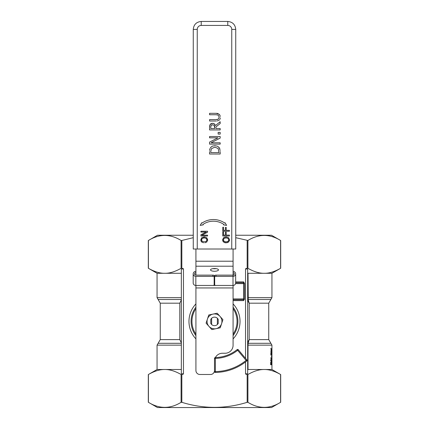 <?xml version="1.0" encoding="UTF-8"?>
<svg xmlns="http://www.w3.org/2000/svg" width="429" height="429" viewBox="0 0 429 429"><rect width="100%" height="100%" fill="white"/><g stroke="black" fill="none" stroke-linecap="round" stroke-linejoin="round"><path stroke-width="0.64" d="M235.564 283.596L244.476 283.596A0.853 0.853 0 0 0 243.624 282.749L243.624 299.764A0.853 0.853 0 0 0 244.476 298.916L233.081 298.916M235.655 282.749L243.624 282.749L243.624 281.896L244.476 283.371M244.476 299.142L244.476 298.916A0.853 0.853 0 0 1 243.624 299.764L233.081 299.764L243.624 299.764L243.624 300.616L244.476 299.142L244.476 283.596M248.016 369.503L247.662 369.712L247.662 345.141L271.938 345.141L271.938 369.503L248.016 369.503L248.016 345.141L248.193 342.943L249.195 339.612L249.195 303.18L248.193 299.844L249.195 303.18L247.662 300.514A0.853 0.719 180 0 1 248.193 299.844L248.257 299.496L270.871 299.496L271.938 297.651L247.662 297.651L247.662 300.23A0.853 0.772 180 0 1 248.257 299.496L248.016 273.284L271.938 273.284L280.689 268.232L280.689 240.54L271.509 235.242L235.736 235.242M247.662 273.08L248.016 273.284M249.195 303.18L268.747 303.18L268.747 339.612L249.195 339.612L247.662 342.278L247.662 342.959L247.662 342.278A0.853 0.719 -0 0 0 248.193 342.943M247.662 373.579L245.533 374.034L247.662 373.579L247.662 269.214L245.533 268.758L245.533 358.381M271.938 345.141L270.871 343.297L248.257 343.297A0.853 0.772 0 0 1 247.662 342.562M271.487 356.751L271.487 356.07M270.849 355.094L270.871 352.429L270.849 355.094L271.605 355.094L271.391 354.526M271.235 352.659L271.605 351.801L271.316 353.314L271.09 352.429M270.635 364.741L270.704 362.248L271.267 361.384L270.635 364.741M270.849 360.773L271.605 360.773L271.605 360.242L270.972 360.242L271.605 357.727L270.849 357.727L270.849 358.253L271.477 358.253L270.635 360.773L271.257 358.253M270.849 358.253L270.849 357.727M270.972 360.242L271.391 360.242M271.144 350.949L271.144 349.002M270.849 349.002L270.849 348.434L270.849 349.002L271.498 349.185L271.546 349.973L271.498 350.766L270.849 350.949L270.849 351.512L271.562 351.104L271.616 349.973L271.562 348.841L270.849 348.434M270.849 351.512L270.849 350.949M245.533 361.937L245.533 374.034L247.168 374.496L247.168 402.316L247.908 402.316C258.794 409.035 269.685 409.035 280.577 402.316L280.577 374.496C274.549 371.074 269.101 369.412 264.243 369.503C259.379 369.412 253.936 371.074 247.908 374.496L247.168 374.496M210.778 323.455L211.626 324.533A4.252 4.252 0 0 0 217.374 324.533L218.222 323.455L218.222 319.337L217.374 318.254A4.252 4.252 0 0 0 211.626 318.254L210.778 319.337L210.778 323.455M181.338 297.651L157.062 297.651L157.062 273.284L148.311 268.232L148.311 240.54L157.491 235.242L193.264 235.242M157.062 273.284L164.757 273.284C159.899 273.38 154.451 271.718 148.423 268.297L148.423 240.476C159.315 233.757 170.206 233.757 181.092 240.476L181.092 268.297L181.832 268.297L181.832 240.476L181.092 240.476M247.168 240.476L247.168 268.297L247.908 268.297C253.936 271.718 259.379 273.38 264.243 273.284C269.101 273.38 274.549 271.718 280.577 268.297L280.577 240.476C269.685 233.757 258.794 233.757 247.908 240.476L235.736 237.682M193.264 237.682L181.832 240.476M181.338 369.503L164.757 369.503C159.899 369.412 154.451 371.074 148.423 374.496L148.423 402.316C159.315 409.035 170.206 409.035 181.092 402.316L181.832 402.316L181.832 374.496L183.467 374.034L181.338 373.579L181.338 269.214L183.467 268.758L181.832 268.297M181.832 402.316C203.609 409.035 225.391 409.035 247.168 402.316M215.331 357.55A0.853 0.853 0 0 0 214.5 358.403L215.353 358.403L215.331 357.55A36.165 36.165 0 0 0 237.103 349.624A0.853 0.853 0 0 1 238.288 349.742A0.853 0.853 0 0 0 237.103 349.624L237.634 350.289L238.288 349.742L246.766 359.851L246.112 360.398L246.648 361.057A0.853 0.853 0 0 0 246.766 359.851L246.648 361.057A51.056 51.056 0 0 1 215.363 372.442L215.353 371.594L214.5 371.594A0.853 0.853 0 0 0 215.363 372.442M247.168 268.297L245.533 268.758M181.338 273.284L164.757 273.284C169.621 273.38 175.064 271.718 181.092 268.297M181.832 374.496L181.092 374.496C175.064 371.074 169.621 369.412 164.757 369.503L157.062 369.503L148.311 374.56L148.311 402.252L157.491 407.55L271.509 407.55L280.689 402.252L280.689 374.56L271.938 369.503M195.919 307.169A23.402 23.402 0 0 0 191.098 321.396A23.402 23.402 0 0 1 195.919 307.169A23.402 23.402 0 0 0 195.919 335.617M233.081 335.617A23.402 23.402 0 0 0 233.081 307.169A23.402 23.402 0 0 1 233.081 335.617A23.402 23.402 0 0 0 233.081 307.169M214.5 358.403L214.5 371.594M181.338 299.828L179.805 303.18L179.805 339.612L181.338 342.959M246.38 361.277L246.648 361.057M270.849 364.741L271.605 364.741L271.267 361.384M270.956 364.173L271.267 361.974L271.536 364.173L270.956 364.173L271.321 364.173L271.053 361.974M271.343 354.526L271.605 351.801M270.956 353.963L271.096 353.019L271.262 354.526L270.956 354.526L270.956 353.963M270.956 354.526L271.225 353.26M197.249 249.013L197.249 29.413L193.264 29.413L193.264 249.013L235.736 249.013L235.736 29.413L231.751 29.413L231.751 249.013M220.361 116.436L219.417 114.339L216.184 113.326L217.648 113.444M217.659 113.449L218.088 113.546M219.771 119.568L220.367 117.836M217.036 120.973L219.294 120.115M216.184 113.326L209.561 113.326L209.561 114.736L216.221 114.736L218.329 115.192L219.198 117.171L218.329 119.139L216.184 119.594L217.428 119.503M227.595 242.61L225.456 242.798M224.962 242.717L224.619 242.621M223.563 242.063L223.209 241.699M222.86 241.103L222.758 240.83M222.646 240.24L222.667 239.377M223.284 238.004L223.595 237.704M224.571 237.189L226.71 236.996M228.641 237.757L226.088 236.964L223.53 237.757L222.63 239.897L223.53 242.031L226.088 242.83L228.641 242.036L229.547 239.897L228.641 237.757L229.547 239.897L229.445 240.728M200.815 240.412L201.678 237.757L204.858 236.996M204.864 242.798L206.789 242.036L207.695 239.897L206.789 237.757L207.657 240.417M206.789 237.757L204.236 236.964L201.678 237.757L200.777 239.897L201.678 242.031L203.603 242.798M201.678 242.031L201.013 241.119M210.06 148.434L209.593 150.504M209.711 149.576L209.781 149.244M218.72 147.083L219.326 147.812L217.503 146.23L214.875 145.64L212.205 146.203L210.403 147.791L211.014 147.045M212.457 146.085L212.725 145.983M214.875 145.64L217.503 146.23M220.147 150.611L219.326 147.812L219.889 149.002M209.625 125.912L210.119 124.501L209.561 127.204L209.615 125.981M211.009 123.643L212.441 123.295L210.119 124.501L210.537 123.997M213.905 123.6L215.556 125.499L214.393 123.89L212.441 123.295L213.31 123.391M214.5 370.5A3.979 3.979 0 0 1 210.521 374.485L199.903 374.485A3.979 3.979 0 0 1 195.919 370.5L195.919 285.451L233.081 285.451L233.081 345.286A7.963 7.963 0 0 1 225.118 353.249L222.463 353.249A7.963 7.963 0 0 0 215.39 357.55M216.184 119.594L209.561 119.594L209.561 121.01L216.184 121.01M223.396 239.891L224.083 238.427L226.088 237.881L228.089 238.427L228.78 239.891L228.089 241.361L226.088 241.908L224.083 241.366L223.396 239.891M227.627 241.634L228.089 241.361M226.609 225.386L225.075 222.742L224.817 223.101A20.04 20.04 0 0 0 201.995 223.101L201.737 222.742L200.209 225.386L203.244 224.86L202.955 224.453A18.383 18.383 0 0 1 223.858 224.453L223.573 224.86L226.609 225.386M223.557 232.025L222.769 232.025L222.769 235.993L229.408 235.993L229.408 235.113L226.212 235.113L226.212 232.153L225.429 232.153L225.429 235.113L223.557 235.113L223.557 232.025M206.928 239.891L206.236 241.361L204.236 241.908L202.231 241.366L201.544 239.891L202.231 238.427L204.236 237.881L206.236 238.427L206.928 239.891M209.561 151.598L209.561 154.016L220.179 154.016L220.179 151.571M210.778 151.528L211.417 148.724L214.859 147.115L218.248 148.595L218.956 152.601L210.778 152.601L210.778 151.528M207.556 232.234L207.556 231.247L200.917 231.247L200.917 232.068L206.172 232.068L200.917 234.743L200.917 235.993L207.556 235.993L207.556 235.172L201.834 235.172L207.556 232.234M220.179 136.513L209.561 136.513L209.561 137.827L217.964 137.827L209.561 142.106L209.561 144.112L220.179 144.112L220.179 142.793L211.02 142.793L220.179 138.095L220.179 136.513M223.557 230.352L223.557 227.268L222.769 227.268L222.769 231.236L229.408 231.236L229.408 230.352L226.212 230.352L226.212 227.397L225.429 227.397L225.429 230.352L223.557 230.352M209.561 127.204L209.561 129.939L220.179 129.939L220.179 128.528L215.953 128.528L215.953 126.909L220.179 123.552L220.179 121.723L215.556 125.499M210.778 127.123L211.143 125.44L212.553 124.769L214.221 125.37L214.773 128.528L210.778 128.528L210.778 127.123M214.773 127.29L214.731 126.571M214.634 126.062L214.221 125.37M212.553 124.769L211.728 124.936M220.179 134.084L220.179 132.384L218.147 132.384L218.147 134.084L220.179 134.084M212.902 268.64A3.979 1.362 180 0 0 216.098 268.64M210.521 269.889A3.979 1.362 0 0 1 214.5 268.527A3.979 1.362 0 0 1 218.479 269.889A3.979 1.362 0 0 1 214.5 271.251A3.979 1.362 0 0 1 210.521 269.889M195.919 275.128L195.919 249.013M233.081 249.013L233.081 266.211L195.919 266.211M233.081 276.373L233.081 266.211M207.427 319.063L208.773 314.983L217.192 313.229L222.919 319.643L220.227 327.81L211.808 329.558L206.081 323.144L207.427 319.063M209.54 315.841A7.443 7.443 0 0 0 212.167 328.464A7.443 7.443 0 0 0 221.788 319.878A7.443 7.443 0 0 0 209.54 315.841M214.151 285.001A1.325 0.456 -0 0 1 212.827 285.451L195.838 285.451A2.654 2.494 -0 0 1 193.184 282.958L193.184 273.879A2.654 2.494 -0 0 0 195.838 276.373L212.827 276.373A1.325 0.456 -0 0 1 214.151 276.828L214.151 285.001M233.081 271.385A2.654 2.494 180 0 1 235.655 273.879L235.655 282.958A2.654 2.494 180 0 1 233.001 285.451L216.012 285.451A1.325 0.456 -0 0 1 214.682 285.001L214.682 276.828A1.325 0.456 -0 0 1 216.012 276.373L216.012 275.128A1.325 0.456 180 0 0 214.682 275.584L214.682 276.828M235.655 273.879A2.654 2.494 180 0 1 233.001 276.373L216.012 276.373M214.151 276.828L214.151 275.584A1.325 0.456 180 0 0 212.827 275.128L212.827 276.373M195.838 275.128L195.838 272.635A1.325 1.249 -0 0 0 194.509 273.879A1.325 1.249 -0 0 0 195.838 275.128L212.827 275.128M233.081 272.635A1.325 1.249 180 0 1 233.081 275.123M233.001 275.128L216.012 275.128M195.919 271.385L195.838 271.385A2.654 2.494 -0 0 0 193.184 273.879M233.081 300.616L243.624 300.616M211.626 324.533L211.626 318.254M217.374 318.254L217.374 324.533M247.908 268.297L247.908 240.476M183.467 374.034L183.467 268.758M233.081 338.899A25.526 25.526 0 0 0 233.081 303.893M195.919 303.893A25.526 25.526 0 0 0 195.919 338.899M243.624 281.896L235.655 281.896M181.092 374.496L181.092 402.316M247.908 402.316L247.908 374.496M233.081 308.623A22.549 22.549 0 0 1 233.081 334.17M195.919 334.17A22.549 22.549 0 0 1 195.919 308.623M215.353 358.403A37.012 37.012 0 0 0 237.634 350.289L246.112 360.398A50.204 50.204 0 0 1 215.353 371.594L215.353 358.403M157.062 369.503L157.062 345.141L181.338 345.141M181.338 343.297L158.129 343.297L157.062 345.141M179.805 303.18L160.253 303.18L158.129 299.496L181.338 299.496M179.805 339.612L160.253 339.612L158.129 343.297M197.249 29.413A3.979 3.979 0 0 1 201.228 25.429L201.228 21.45L227.772 21.45L227.772 25.429A3.979 3.979 0 0 1 231.751 29.413M201.228 25.429L227.772 25.429M195.919 261.223L233.081 261.223M233.081 287.95L195.919 287.95M195.838 276.373L195.838 285.451M233.001 276.373L233.001 285.451M271.938 297.651L271.938 273.284M158.129 299.496L157.062 297.651M268.747 303.18L270.871 299.496M160.253 303.18L160.253 339.612M268.747 339.612L270.871 343.297M193.264 29.413C193.736 24.576 196.391 21.922 201.228 21.45M227.772 21.45C232.609 21.922 235.264 24.576 235.736 29.413"/></g></svg>
